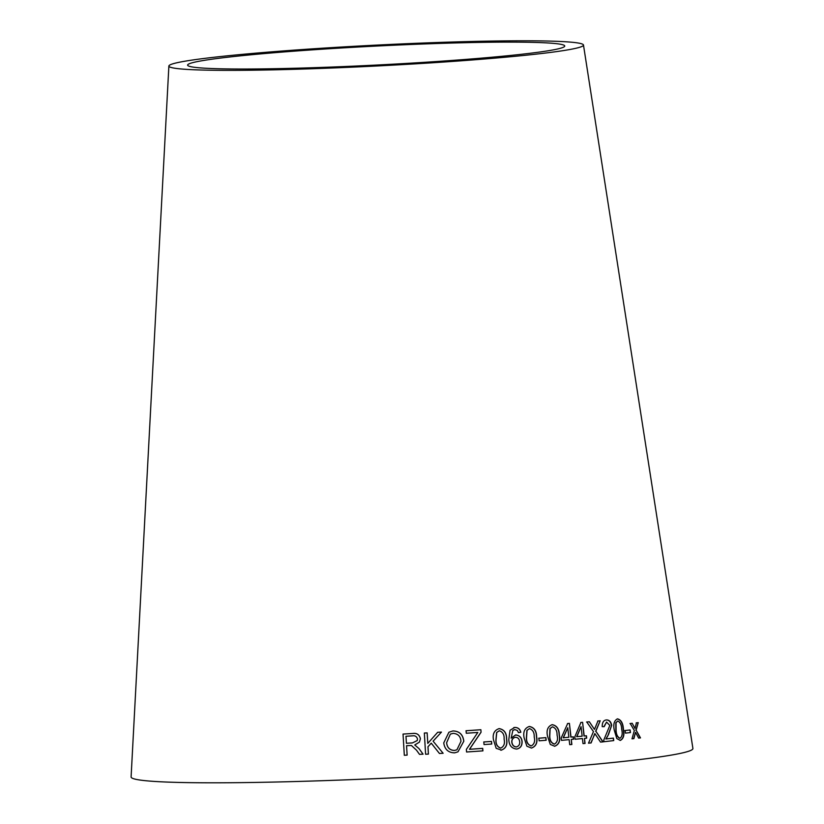 <?xml version="1.0" encoding="UTF-8"?>
<svg xmlns="http://www.w3.org/2000/svg" width="824" height="824" viewBox="0 0 824 824"><rect width="100%" height="100%" fill="white"/><g stroke="black" fill="none" stroke-linecap="round" stroke-linejoin="round"><path stroke-width="1.24" d="M583.474 45.011L692.902 748.449A281.262 14.132 177.1 0 1 412.721 776.878A281.262 14.132 177.1 0 1 131.098 776.908L168.879 66.023A207.566 10.434 177.1 0 1 282.704 50.975A207.566 10.434 177.1 0 1 583.474 45.011A207.566 10.434 177.1 0 1 376.712 65.992A207.566 10.434 177.1 0 1 168.879 66.023M640.485 737.892L636.128 730.167L638.25 722.638L636.458 722.833L634.954 728.375L632.214 723.297L630.236 723.524L634.336 730.517L631.998 738.829L633.903 738.623L635.52 732.32L638.651 738.098L640.485 737.892M630.463 732.567L630.113 729.961L625.107 730.528L625.447 733.133L630.463 732.567M614.271 730.167L616.816 738.582L620.317 740.405C623.583 738.768 624.613 735.008 623.408 729.127C623.037 723.163 621.069 719.743 617.485 718.858C614.158 720.516 613.077 724.286 614.271 730.167M602.2 726.624L604.167 726.665L606.557 722.092L609.842 725.419L603.827 739.921L603.837 741.744L613.726 740.591L613.396 738.108L606.114 738.953L608.493 734.555L611.696 725.274C610.924 721.587 609.132 719.816 606.32 719.949C603.559 720.289 602.189 722.514 602.2 726.624M600.531 742.094L603.075 741.878L595.855 731.228L600.191 720.794L597.956 720.99L594.465 729.394L589.335 721.762L586.781 721.989L593.465 731.609L588.49 743.176L591.086 742.939L594.835 733.566L600.531 742.094M584.195 735.986L582.599 722.308L580.93 722.463L574.802 736.862L575.08 739.241L582.424 738.551L583.011 743.609L585.061 743.423L584.463 738.366L586.698 738.16L586.42 735.781L583.989 736.017L582.599 722.308M571.001 737.047L569.405 723.369L567.654 723.534L561.196 737.985L561.474 740.364L569.137 739.633L569.724 744.68L571.866 744.484L571.279 739.427L573.607 739.2L573.339 736.821L570.805 737.078L569.405 723.369M547.486 736.048L550.298 744.443L554.707 746.225C559.022 744.546 560.567 740.766 559.321 734.884C559.156 728.9 556.777 725.501 552.183 724.667C547.826 726.366 546.261 730.157 547.486 736.048M546.168 740.251L545.91 737.645L538.855 738.191L539.112 740.807L546.168 740.251M524.105 737.779L526.886 746.214L531.47 748.048C536.053 746.431 537.763 742.671 536.609 736.769C536.568 730.795 534.127 727.355 529.307 726.469C524.682 728.107 522.952 731.877 524.105 737.779M520.696 732.268C519.893 729.055 517.874 727.458 514.639 727.468L510.046 730.28L508.82 739.375C508.995 745.308 511.622 748.532 516.699 749.047C520.469 748.295 522.272 745.72 522.086 741.312C521.582 737.449 519.429 735.327 515.639 734.946L511.137 738.16L512.868 730.445L514.825 729.59L517.348 730.497L518.471 732.639L520.83 732.248C520.026 729.034 517.997 727.427 514.763 727.448L513.816 727.613M514.3 729.683L514.825 729.59M500.951 750.231C505.812 748.666 507.697 744.927 506.616 739.015C506.719 733.03 504.247 729.559 499.21 728.612C494.318 730.188 492.412 733.937 493.483 739.859L496.182 748.326L501.528 750.108M500.848 750.252C505.699 748.697 507.584 744.958 506.502 739.035C506.606 733.051 504.144 729.59 499.097 728.643L498.674 728.735M491.743 744.041L491.526 741.435L483.822 741.95L484.038 744.566L491.743 744.041M481.062 732.217L480.866 729.724L466.065 730.744L466.271 733.247L477.817 732.443L466.363 749.397L466.569 752.003L482.916 750.87L482.709 748.367L469.526 749.284L481.062 732.217L480.866 729.724M454.683 752.848L457.969 751.838L463.809 741.209C462.985 734.514 459.349 731.094 452.912 730.939L448.895 732.258L443.745 742.918C444.723 749.428 448.369 752.734 454.683 752.848M443.127 753.27L433.105 741.167L441.468 732.093L437.678 732.289L427.79 743.403L427.151 732.876L424.339 733.041L425.606 754.248L428.418 754.094L427.986 746.74L431.251 743.166L439.439 753.476L443.127 753.27L433.105 741.167M416.45 750.128L419.519 754.372L423.062 754.166L419.014 748.604L414.75 744.968L419.395 742.146L420.405 738.84C419.478 734.606 416.831 732.824 412.474 733.504L403.039 734.071L404.316 755.278L407.128 755.114L406.562 745.689L411.403 745.493L416.45 750.128M291.15 51.387A188.809 9.486 177.1 0 1 564.739 45.969A188.809 9.486 177.1 0 1 376.661 65.044A188.809 9.486 177.1 0 1 187.615 65.075A188.809 9.486 177.1 0 1 291.15 51.387M423.052 754.187L419.014 748.604L414.75 744.968M419.385 742.156L420.405 738.84M420.394 738.86C419.468 734.627 416.82 732.845 412.474 733.514L403.039 734.071L404.327 755.299M417.243 740.529L412.464 742.918L406.417 743.279L405.985 736.244L412.731 735.842C415.152 735.482 416.738 736.543 417.5 739.015L417.232 740.56L412.464 742.898L406.407 743.258M433.084 741.188L441.468 732.093M441.427 732.103L437.637 732.309M424.329 733.061L427.151 732.876L427.79 743.403M428.398 754.115L427.965 746.76L431.251 743.166M457.938 751.849L463.809 741.209M463.737 741.229C462.923 734.534 459.298 731.115 452.86 730.96L452.912 730.939M452.86 730.96L448.884 732.258M456.887 749.819L454.415 750.468C449.791 750.273 447.174 747.708 446.587 742.764L450.347 734.133L453.128 733.35C458.02 733.751 460.637 736.429 460.956 741.394L456.918 749.809L454.467 750.448C449.832 750.252 447.216 747.687 446.629 742.754L450.347 734.133M482.833 750.891L482.627 748.388L469.453 749.304L480.979 732.237M480.773 729.745L466.003 730.764M491.65 744.072L491.526 741.435M491.434 741.456L483.729 741.971M496.645 732.485L499.354 730.764C502.825 731.959 504.412 734.761 504.103 739.169C505.102 743.475 503.989 746.451 500.776 748.099L500.673 748.12C497.222 746.915 495.646 744.113 495.945 739.715L496.645 732.485L499.251 730.795M500.776 748.099C497.325 746.884 495.739 744.082 496.038 739.694L496.748 732.454M516.576 749.067C520.335 748.326 522.138 745.741 521.963 741.342L522.086 741.312M521.963 741.342C521.448 737.48 519.305 735.358 515.515 734.967M512.868 730.445L511.137 738.16M512.744 730.476L514.701 729.611M514.639 727.468L513.754 727.623M516.452 746.915L516.329 746.946C513.733 746.74 512.229 745.164 511.797 742.208C511.611 739.591 512.765 737.954 515.258 737.305L515.381 737.274C517.863 737.387 519.295 738.85 519.666 741.682C519.985 744.319 518.914 746.07 516.452 746.915C513.857 746.719 512.343 745.133 511.92 742.177C511.735 739.561 512.889 737.933 515.381 737.274M531.326 748.079C535.909 746.451 537.619 742.702 536.455 736.8L536.609 736.769M536.455 736.8C536.414 730.816 533.983 727.386 529.163 726.5M531.264 745.916L531.12 745.947C527.793 744.783 526.227 742.002 526.402 737.614L526.907 730.373L529.492 728.622C532.829 729.765 534.395 732.546 534.209 736.965C535.27 741.25 534.282 744.237 531.264 745.916C527.937 744.752 526.361 741.971 526.546 737.583L527.051 730.342L529.492 728.622M546.013 740.282L545.91 737.645M545.756 737.676L538.7 738.222M554.531 746.256C558.847 744.577 560.392 740.797 559.146 734.905L559.321 734.884M559.146 734.905C558.981 728.931 556.602 725.532 552.018 724.698M554.459 744.093L554.284 744.124C551.101 743.001 549.546 740.24 549.629 735.842L549.958 728.591L552.41 726.809C555.592 727.922 557.148 730.692 557.065 735.101C558.157 739.375 557.292 742.373 554.459 744.093C551.266 742.97 549.711 740.21 549.793 735.811L550.123 728.571L552.41 726.809M573.422 739.231L573.144 736.852L570.805 737.078M569.209 723.4L567.468 723.565M571.671 744.515L571.279 739.427M568.859 737.253L563.163 737.81L567.746 727.736L568.859 737.253L563.348 737.779L567.746 727.736M586.492 738.191L586.214 735.811L583.989 736.017M582.393 722.339L580.735 722.494M584.844 743.454L584.463 738.366M582.146 736.172L576.666 736.697L581.044 726.655L582.146 736.172L576.872 736.666L581.044 726.655M602.849 741.909L595.855 731.228M595.628 731.269L600.191 720.794M599.965 720.825L597.73 721.021M589.335 721.762L594.465 729.394M589.119 721.793L586.564 722.03M590.87 742.98L594.259 735.214M594.042 735.255L594.835 733.566M603.93 726.665L606.557 722.092M613.489 740.632L613.396 738.108M613.159 738.139L606.114 738.953M605.877 738.984L608.493 734.555M608.256 734.586L611.696 725.274M611.46 725.305C610.677 721.628 608.895 719.857 606.083 719.98M620.07 740.436C623.335 738.809 624.355 735.049 623.15 729.168L623.408 729.127M623.15 729.168C622.789 723.194 620.812 719.774 617.238 718.899M620.039 738.273L619.792 738.314C617.269 737.15 615.95 734.38 615.827 730.002L615.796 722.772L617.743 721.01C620.256 722.154 621.564 724.924 621.677 729.322C622.707 733.607 622.161 736.584 620.039 738.273C617.516 737.12 616.187 734.349 616.074 729.961L616.043 722.73L617.743 721.01M630.195 732.608L630.113 729.961M629.855 730.002L624.85 730.558M640.217 737.933L636.128 730.167M635.85 730.208L638.25 722.638M637.982 722.679L636.19 722.875M632.214 723.297L634.954 728.375M631.946 723.338L629.979 723.554M633.646 738.664L635.52 732.32"/></g></svg>
